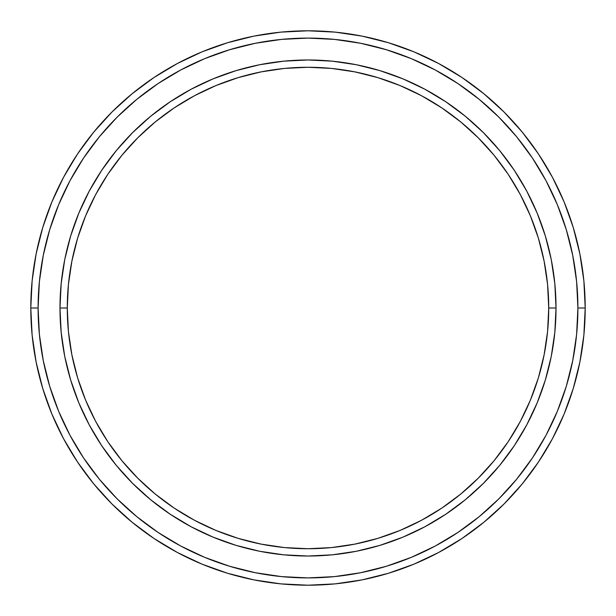 <?xml version="1.0" encoding="UTF-8"?>
<svg xmlns="http://www.w3.org/2000/svg" width="616" height="616" viewBox="0 0 616 616"><rect width="100%" height="100%" fill="white"/><g stroke="black" fill="none" stroke-linecap="round" stroke-linejoin="round"><path stroke-width="0.92" d="M59.975 308L67.275 308A240.725 240.725 0 0 1 308 67.275A240.725 240.725 0 0 1 548.725 308L556.025 308A248.025 248.025 0 0 0 308 59.975A248.025 248.025 0 0 0 59.975 308A248.025 248.025 0 0 1 308 59.975A248.025 248.025 0 0 1 556.025 308A248.025 248.025 0 0 1 308 556.025A248.025 248.025 0 0 1 59.975 308L61.177 283.691L64.742 259.613L70.655 236.005L78.856 213.09L89.266 191.083L101.779 170.209L116.278 150.658L132.625 132.625L150.658 116.278L170.209 101.779L191.083 89.266L213.09 78.856L236.005 70.655L259.613 64.742L283.691 61.177L308 59.975L332.309 61.177L356.387 64.742L379.995 70.655L402.91 78.856L424.917 89.266L445.792 101.779L465.342 116.278L483.375 132.625L499.722 150.658L514.221 170.209L526.734 191.083L537.144 213.09L545.345 236.005L551.258 259.613L554.823 283.691L556.025 308L554.823 332.309L551.258 356.387L545.345 379.995L537.144 402.91L526.734 424.917L514.221 445.792L499.722 465.342L483.375 483.375L465.342 499.722L445.792 514.221L424.917 526.734L402.91 537.144L379.995 545.345L356.387 551.258L332.309 554.823L308 556.025L283.691 554.823L259.613 551.258L236.005 545.345L213.09 537.144L191.083 526.734L170.209 514.221L150.658 499.722L132.625 483.375L116.278 465.342L101.779 445.792L89.266 424.917L78.856 402.91L70.655 379.995L64.742 356.387L61.177 332.309L59.975 308A248.025 248.025 0 0 0 308 556.025A248.025 248.025 0 0 0 556.025 308L548.725 308L547.57 284.407L544.097 261.038L538.361 238.123L530.399 215.877L520.304 194.525L508.154 174.259L494.086 155.286L478.216 137.784L460.714 121.914L441.741 107.846L421.475 95.696L400.123 85.601L377.877 77.639L354.962 71.903L331.593 68.43L308 67.275L284.407 68.43L261.038 71.903L238.123 77.639L215.877 85.601L194.525 95.696L174.259 107.846L155.286 121.914L137.784 137.784L121.914 155.286L107.846 174.259L95.696 194.525L85.601 215.877L77.639 238.123L71.903 261.038L68.43 284.407L67.275 308L68.43 331.593L71.903 354.962L77.639 377.877L85.601 400.123L95.696 421.475L107.846 441.741L121.914 460.714L137.784 478.216L155.286 494.086L174.259 508.154L194.525 520.304L215.877 530.399L238.123 538.361L261.038 544.097L284.407 547.57L308 548.725L331.593 547.57L354.962 544.097L377.877 538.361L400.123 530.399L421.475 520.304L441.741 508.154L460.714 494.086L478.216 478.216L494.086 460.714L508.154 441.741L520.304 421.475L530.399 400.123L538.361 377.877L544.097 354.962L547.57 331.593L548.725 308A240.725 240.725 0 0 1 308 548.725A240.725 240.725 0 0 1 67.275 308L59.975 308M30.8 308L38.092 308A269.908 269.908 0 0 1 308 38.092A269.908 269.908 0 0 1 577.908 308L585.2 308A277.2 277.2 0 0 0 308 30.8A277.2 277.2 0 0 0 30.8 308A277.2 277.2 0 0 1 308 30.8A277.2 277.2 0 0 1 585.2 308A277.2 277.2 0 0 1 308 585.2A277.2 277.2 0 0 1 30.8 308L32.132 280.827L36.128 253.923L42.735 227.535L51.898 201.917L63.533 177.331L77.516 153.992L93.724 132.147L111.989 111.989L132.147 93.724L153.992 77.516L177.331 63.533L201.917 51.898L227.535 42.735L253.923 36.128L280.827 32.132L308 30.8L335.173 32.132L362.077 36.128L388.465 42.735L414.083 51.898L438.669 63.533L462.008 77.516L483.853 93.724L504.011 111.989L522.276 132.147L538.484 153.992L552.467 177.331L564.102 201.917L573.265 227.535L579.872 253.923L583.868 280.827L585.2 308L583.868 335.173L579.872 362.077L573.265 388.465L564.102 414.083L552.467 438.669L538.484 462.008L522.276 483.853L504.011 504.011L483.853 522.276L462.008 538.484L438.669 552.467L414.083 564.102L388.465 573.265L362.077 579.872L335.173 583.868L308 585.2L280.827 583.868L253.923 579.872L227.535 573.265L201.917 564.102L177.331 552.467L153.992 538.484L132.147 522.276L111.989 504.011L93.724 483.853L77.516 462.008L63.533 438.669L51.898 414.083L42.735 388.465L36.128 362.077L32.132 335.173L30.8 308A277.2 277.2 0 0 0 308 585.2A277.2 277.2 0 0 0 585.2 308L577.908 308L576.607 281.543L572.718 255.347L566.281 229.653L557.357 204.712L546.038 180.765L532.417 158.05L516.639 136.775L498.852 117.148L479.225 99.361L457.95 83.584L435.235 69.962L411.288 58.643L386.348 49.719L360.653 43.282L334.457 39.393L308 38.092L281.543 39.393L255.347 43.282L229.653 49.719L204.712 58.643L180.765 69.962L158.05 83.584L136.775 99.361L117.148 117.148L99.361 136.775L83.584 158.05L69.962 180.765L58.643 204.712L49.719 229.653L43.282 255.347L39.393 281.543L38.092 308L39.393 334.457L43.282 360.653L49.719 386.348L58.643 411.288L69.962 435.235L83.584 457.95L99.361 479.225L117.148 498.852L136.775 516.639L158.05 532.417L180.765 546.038L204.712 557.357L229.653 566.281L255.347 572.718L281.543 576.607L308 577.908L334.457 576.607L360.653 572.718L386.348 566.281L411.288 557.357L435.235 546.038L457.95 532.417L479.225 516.639L498.852 498.852L516.639 479.225L532.417 457.95L546.038 435.235L557.357 411.288L566.281 386.348L572.718 360.653L576.607 334.457L577.908 308A269.908 269.908 0 0 1 308 577.908A269.908 269.908 0 0 1 38.092 308L30.8 308"/></g></svg>
